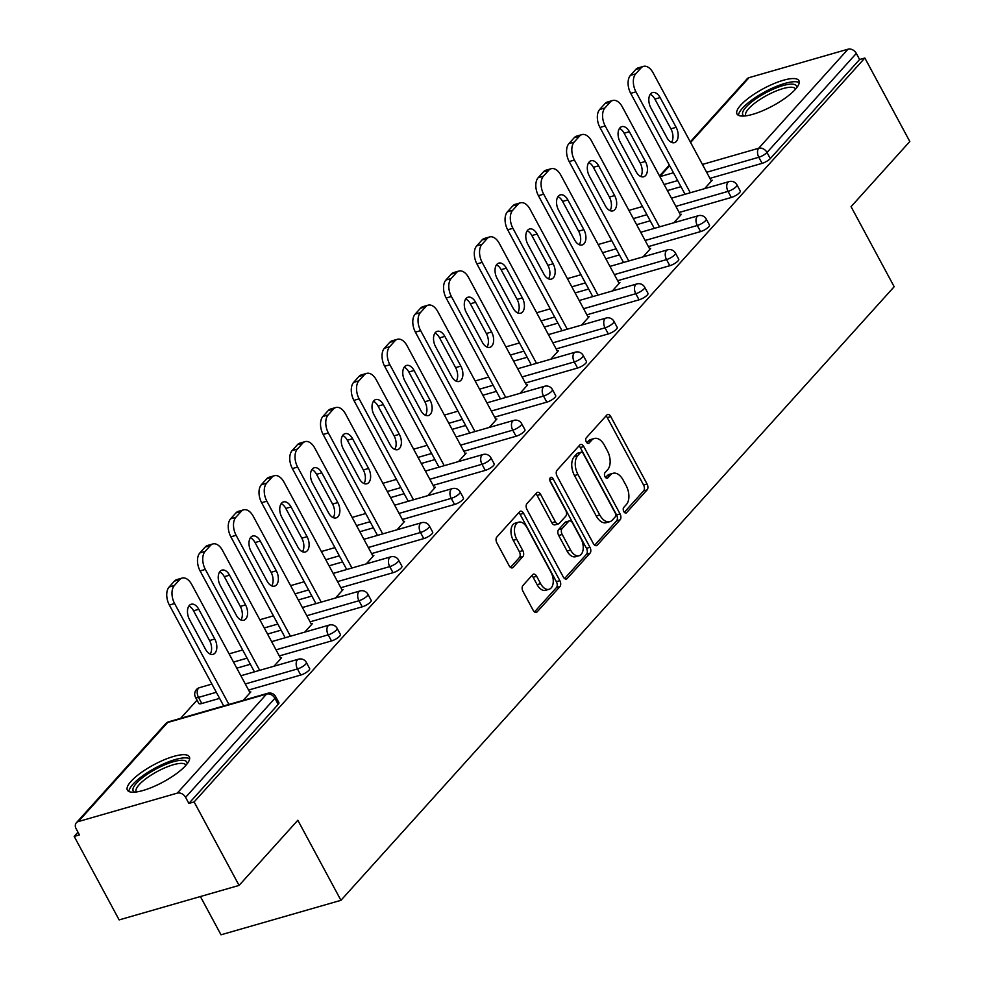 <?xml version="1.0" encoding="UTF-8"?>
<svg xmlns="http://www.w3.org/2000/svg" width="984" height="984" viewBox="0 0 984 984"><rect width="100%" height="100%" fill="white"/><g stroke="black" fill="none" stroke-linecap="round" stroke-linejoin="round"><path stroke-width="1.48" d="M623.807 511.557A3.1 1.833 74 0 0 626.021 513.033A3.1 1.833 74 0 0 626.574 512.676L647.128 489.872A4.428 2.608 74 0 0 647.054 483.98L610.781 416.626A4.428 2.608 74 0 0 607.62 414.51A4.428 2.608 74 0 0 606.833 415.027L586.267 437.831A3.1 1.833 74 0 0 586.329 441.951A3.1 1.833 74 0 0 588.543 443.427A3.1 1.833 74 0 0 589.096 443.071L591.753 440.119A14.157 8.364 74 0 1 594.287 438.483A14.157 8.364 74 0 1 604.397 445.223L607.411 450.844A14.157 8.364 74 0 1 607.669 469.688L605.012 472.64A3.1 1.833 74 0 0 605.062 476.76A3.1 1.833 74 0 0 607.276 478.236A3.1 1.833 74 0 0 607.829 477.867L610.498 474.928A14.157 8.364 74 0 1 613.032 473.292A14.157 8.364 74 0 1 623.13 480.032L626.156 485.641A14.157 8.364 74 0 1 626.414 504.484L623.745 507.437A3.1 1.833 74 0 0 623.807 511.557M185.632 765.614A35.166 9.803 -28.3 0 0 189.322 756.782A35.166 9.803 -28.3 0 0 164.033 759.869A35.166 9.803 -28.3 0 0 131.081 781.296A35.166 9.803 -28.3 0 0 127.391 790.127A35.166 9.803 -28.3 0 0 152.68 787.028A35.166 9.803 -28.3 0 0 185.632 765.614M795.232 89.483A35.166 9.803 -28.3 0 0 798.922 80.651A35.166 9.803 -28.3 0 0 773.633 83.738A35.166 9.803 -28.3 0 0 740.694 105.165A35.166 9.803 -28.3 0 0 737.004 113.996A35.166 9.803 -28.3 0 0 762.293 110.897A35.166 9.803 -28.3 0 0 795.232 89.483M522.91 585.517A4.428 2.608 74 0 0 522.984 591.396L533.168 610.301A4.428 2.608 74 0 0 536.317 612.405A4.428 2.608 74 0 0 537.116 611.888L559.945 586.562A4.428 2.608 74 0 0 559.871 580.683L523.599 513.316A4.428 2.608 74 0 0 520.438 511.213A4.428 2.608 74 0 0 519.65 511.717L496.809 537.055A4.428 2.608 74 0 0 496.895 542.934L509.183 565.763A4.428 2.608 74 0 0 512.344 567.866A4.428 2.608 74 0 0 513.131 567.362L522.91 556.526A4.428 2.608 74 0 0 522.824 550.634L516.735 539.318A11.833 6.986 74 0 1 518.642 522.197A11.833 6.986 74 0 1 527.092 527.83L550.966 572.171A11.833 6.986 74 0 1 549.06 589.293A11.833 6.986 74 0 1 540.61 583.66L536.637 576.267A4.428 2.608 74 0 0 533.476 574.164A4.428 2.608 74 0 0 532.676 574.668L522.91 585.517M864.85 58.007L909.806 141.499L851.062 206.665L894.173 286.725L340.944 900.323L297.832 820.25L239.075 885.416L194.119 801.923L864.85 58.007L859.61 59.507L856.326 53.407L767.016 152.471L770.3 158.572L859.61 59.507M593.352 543.549A4.428 2.608 74 0 0 596.513 545.653A4.428 2.608 74 0 0 597.3 545.136L620.141 519.81A4.428 2.608 74 0 0 620.055 513.919L583.783 446.564A4.428 2.608 74 0 0 580.634 444.461A4.428 2.608 74 0 0 579.834 444.965L557.005 470.291A4.428 2.608 74 0 0 557.079 476.182L593.352 543.549M590.043 553.192L567.202 578.518A4.428 2.608 74 0 1 566.415 579.023A4.428 2.608 74 0 1 563.254 576.919L526.993 509.564A4.428 2.608 74 0 1 526.907 503.673L536.686 492.836A4.428 2.608 74 0 1 537.473 492.32A4.428 2.608 74 0 1 540.634 494.423L555.345 521.741A4.428 2.608 74 0 0 558.494 523.857A4.428 2.608 74 0 0 559.293 523.34L565.775 516.157A4.428 2.608 74 0 0 565.689 510.266L550.376 481.828A3.1 1.833 74 0 1 550.88 477.338A3.1 1.833 74 0 1 553.094 478.814L589.969 547.301A4.428 2.608 74 0 1 590.043 553.192L586.55 554.201L564.582 578.555M200.404 896.535L221.006 934.8L340.944 900.323M690.276 141.868L747.102 78.843A6.765 5.117 42 0 1 749.045 77.65L847.999 49.2A6.765 5.117 42 0 1 856.326 53.407M239.075 885.416L119.15 919.905L74.194 836.412L77.982 832.206M194.119 801.923L188.879 803.436L185.595 797.335A6.765 5.117 -138 0 0 177.268 793.129L78.314 821.579A6.765 5.117 -138 0 0 76.371 822.759A6.765 5.117 -138 0 0 76.149 828.799L79.433 834.899L74.194 836.412M180.638 718.345L197.034 700.153M711.088 180.527L712.182 180.22L704.581 188.657M177.268 793.129L266.578 694.064A6.765 5.117 -138 0 1 274.905 698.271A6.765 1.882 -28.3 0 0 275.618 696.574L278.902 702.674A6.765 1.882 151.7 0 1 278.189 704.372L274.905 698.271L185.595 797.335M188.879 803.436L278.189 704.372M770.3 158.572A6.765 1.882 151.7 0 1 762.096 163.356L709.919 178.362M680.953 186.689L667.386 190.588M300.747 675.049L297.463 668.948A6.765 1.882 151.7 0 0 305.667 664.163A6.765 1.882 -28.3 0 0 306.368 662.466L309.652 668.566A6.765 1.882 151.7 0 1 308.951 670.264A6.765 1.882 151.7 0 1 300.747 675.049L248.571 690.055M219.604 698.382L201.794 703.499A6.765 1.882 151.7 0 1 198.793 703.425L195.508 697.324A6.765 1.882 -28.3 0 0 198.51 697.398L201.794 703.499M331.497 640.941L328.213 634.84A6.765 1.882 151.7 0 0 336.417 630.055A6.765 1.882 -28.3 0 0 337.131 628.346L340.415 634.446A6.765 1.882 151.7 0 1 339.701 636.144A6.765 1.882 151.7 0 1 331.497 640.941L279.333 655.934M250.367 664.261L236.787 668.173M362.26 606.821L358.976 600.72A6.765 1.882 151.7 0 0 367.18 595.935A6.765 1.882 -28.3 0 0 367.881 594.238L371.165 600.338A6.765 1.882 151.7 0 1 370.464 602.036A6.765 1.882 151.7 0 1 362.26 606.821L310.083 621.827M281.117 630.154L267.55 634.053M393.01 572.713L389.726 566.612A6.765 1.882 151.7 0 0 397.93 561.827A6.765 1.882 -28.3 0 0 398.643 560.13L401.927 566.231A6.765 1.882 151.7 0 1 401.214 567.928A6.765 1.882 151.7 0 1 393.01 572.713L340.845 587.706M311.879 596.046L298.3 599.945M423.772 538.605L420.488 532.504A6.765 1.882 151.7 0 0 428.692 527.707A6.765 1.882 -28.3 0 0 429.405 526.01L432.689 532.11A6.765 1.882 151.7 0 1 431.976 533.808A6.765 1.882 151.7 0 1 423.772 538.605L371.595 553.598M342.629 561.926L329.062 565.825M454.534 504.484L451.238 498.384A6.765 1.882 151.7 0 0 459.442 493.599A6.765 1.882 -28.3 0 0 460.155 491.902L463.439 498.002A6.765 1.882 151.7 0 1 462.726 499.7A6.765 1.882 151.7 0 1 454.534 504.484L402.358 519.49M373.391 527.818L359.812 531.717M485.284 470.377L482 464.276A6.765 1.882 151.7 0 0 490.204 459.491A6.765 1.882 -28.3 0 0 490.918 457.781L494.202 463.882A6.765 1.882 151.7 0 1 493.488 465.58A6.765 1.882 151.7 0 1 485.284 470.377L433.108 485.37M404.141 493.697L390.574 497.609M516.047 436.256L512.762 430.156A6.765 1.882 151.7 0 0 520.954 425.371A6.765 1.882 -28.3 0 0 521.668 423.673L524.952 429.774A6.765 1.882 151.7 0 1 524.238 431.472A6.765 1.882 151.7 0 1 516.047 436.256L463.87 451.262M434.903 459.589L421.324 463.489M546.797 402.148L543.512 396.048A6.765 1.882 151.7 0 0 551.716 391.263A6.765 1.882 -28.3 0 0 552.43 389.566L555.714 395.666A6.765 1.882 151.7 0 1 555.001 397.364A6.765 1.882 151.7 0 1 546.797 402.148L494.62 417.142M465.653 425.482L452.087 429.381M577.559 368.041L574.275 361.94A6.765 1.882 151.7 0 0 582.466 357.143A6.765 1.882 -28.3 0 0 583.18 355.445L586.464 361.546A6.765 1.882 151.7 0 1 585.763 363.244A6.765 1.882 151.7 0 1 577.559 368.041L525.382 383.034M496.416 391.361L482.849 395.261M608.309 333.92L605.025 327.82A6.765 1.882 151.7 0 0 613.229 323.035A6.765 1.882 -28.3 0 0 613.942 321.337L617.226 327.438A6.765 1.882 151.7 0 1 616.513 329.136A6.765 1.882 151.7 0 1 608.309 333.92L556.144 348.926M527.166 357.253L513.599 361.153M639.071 299.812L635.787 293.712A6.765 1.882 151.7 0 0 643.991 288.915A6.765 1.882 -28.3 0 0 644.692 287.217L647.976 293.318A6.765 1.882 151.7 0 1 647.275 295.015A6.765 1.882 151.7 0 1 639.071 299.812L586.894 314.806M557.928 323.133L544.361 327.045M669.821 265.692L666.537 259.591A6.765 1.882 151.7 0 0 674.741 254.807A6.765 1.882 -28.3 0 0 675.454 253.109L678.739 259.21A6.765 1.882 151.7 0 1 678.025 260.908A6.765 1.882 151.7 0 1 669.821 265.692L617.657 280.698M588.678 289.025L575.111 292.925M700.583 231.584L697.299 225.484A6.765 1.882 151.7 0 0 705.503 220.699A6.765 1.882 -28.3 0 0 706.204 219.002L709.489 225.102A6.765 1.882 151.7 0 1 708.788 226.8A6.765 1.882 151.7 0 1 700.583 231.584L648.407 246.578M619.44 254.917L605.873 258.817M731.333 197.464L728.049 191.376A6.765 1.882 151.7 0 0 736.253 186.579A6.765 1.882 -28.3 0 0 736.967 184.881L740.251 190.982A6.765 1.882 151.7 0 1 739.538 192.679A6.765 1.882 151.7 0 1 731.333 197.464L679.169 212.47M650.203 220.797L636.623 224.696M680.338 214.647L681.432 214.327L673.819 222.765M649.575 248.755L650.67 248.448L643.069 256.873M618.825 282.875L619.908 282.556L612.306 290.993M588.063 316.983L589.158 316.663L581.556 325.101M557.313 351.091L558.395 350.784L550.794 359.221M526.551 385.211L527.645 384.892L520.044 393.329M495.801 419.319L496.883 419.012L489.282 427.437M465.038 453.439L466.133 453.12L458.532 461.558M434.288 487.547L435.371 487.228L427.769 495.665M403.526 521.655L404.621 521.348L397.007 529.786M372.776 555.775L373.858 555.456L366.257 563.894M342.014 589.883L343.108 589.576L335.495 598.001M311.252 624.004L312.346 623.684L304.745 632.122M280.502 658.111L281.596 657.792L273.983 666.229M249.739 692.219L250.834 691.912L243.232 700.35M613.032 473.292L609.527 474.288A14.157 8.364 74 0 0 606.993 475.924L610.498 474.928M605.578 477.498L606.993 475.924M594.287 438.483L590.794 439.491A14.157 8.364 74 0 0 588.26 441.127L591.753 440.119M586.833 442.702L588.26 441.127M624.311 512.307L643.634 490.881A4.428 2.608 74 0 0 643.561 484.989L607.288 417.622A4.428 2.608 74 0 0 605.959 415.998M594.68 545.173L616.636 520.819A4.428 2.608 74 0 0 616.562 514.927L580.289 447.572A4.428 2.608 74 0 0 578.961 445.937M615.184 516.932A3.1 1.833 74 0 0 615.135 512.812L583.291 453.686A3.1 1.833 74 0 0 581.089 452.209A3.1 1.833 74 0 0 580.523 452.566L577.719 455.678A14.157 8.364 74 0 0 577.977 474.522L599.736 514.939A14.157 8.364 74 0 0 609.846 521.68A14.157 8.364 74 0 0 612.38 520.044L615.184 516.932M581.089 452.209L577.583 453.218A3.1 1.833 74 0 0 577.03 453.575L580.523 452.566M609.846 521.68L606.353 522.688A14.157 8.364 74 0 1 596.242 515.948L574.484 475.53A14.157 8.364 74 0 1 574.226 456.687L577.03 453.575M558.494 523.857L555.001 524.853A4.428 2.608 74 0 1 551.839 522.75L537.129 495.432A4.428 2.608 74 0 0 535.8 493.808M549.859 480.315L586.464 548.309L589.969 547.301M570.609 550.093A11.833 6.986 74 0 0 579.047 555.726A11.833 6.986 74 0 0 580.954 538.617L572.54 522.984A4.428 2.608 74 0 0 569.392 520.88A4.428 2.608 74 0 0 568.592 521.397L562.11 528.58A4.428 2.608 74 0 0 562.196 534.472L570.609 550.093L567.104 551.101A11.833 6.986 74 0 0 575.554 556.735L579.047 555.726M569.392 520.88L565.886 521.889A4.428 2.608 74 0 0 565.099 522.393L568.592 521.397M567.104 551.101L558.691 535.481A4.428 2.608 74 0 1 558.617 529.589L565.099 522.393M586.55 554.201A4.428 2.608 74 0 0 586.464 548.309M549.06 589.293L545.567 590.302A11.833 6.986 74 0 1 537.116 584.668L533.131 577.276A4.428 2.608 74 0 0 531.803 575.64M518.642 522.197L515.149 523.205A11.833 6.986 74 0 0 513.242 540.314L516.735 539.318M510.512 567.399L519.417 557.522A4.428 2.608 74 0 0 519.331 551.643L513.242 540.314M534.496 611.925L556.452 587.571A4.428 2.608 74 0 0 556.378 581.679L520.106 514.324A4.428 2.608 74 0 0 518.777 512.689M635.775 69.446L630.449 75.35L635.701 73.849L641.027 67.945L635.775 69.446A13.53 7.983 -106 0 1 638.198 67.884L643.438 66.383A13.53 7.983 74 0 0 641.027 67.945M635.701 73.849A13.53 7.983 74 0 0 635.947 91.844L630.695 93.345L685.036 194.266M630.695 93.345A13.53 7.983 -106 0 1 630.449 75.35M650.239 94.316A10.59 6.261 -106 0 1 654.889 99.101L670.904 128.83A10.59 6.261 -106 0 1 671.531 142.385M643.438 66.383A13.53 7.983 74 0 1 653.093 72.816L711.395 181.093M635.947 91.844L690.288 192.766M676.143 127.33A10.59 6.261 -106 0 1 674.446 142.643A10.59 6.261 -106 0 1 666.881 137.6L650.867 107.871A10.59 6.261 -106 0 1 652.576 92.545A10.59 6.261 -106 0 1 660.129 97.588L676.143 127.33L670.904 128.83M605.025 103.566L599.699 109.47L604.939 107.957L610.264 102.053L605.025 103.566A13.53 7.983 -106 0 1 607.436 102.004L612.688 100.491A13.53 7.983 74 0 0 610.264 102.053M604.939 107.957A13.53 7.983 74 0 0 605.185 125.952L599.945 127.465L654.286 228.386M599.945 127.465A13.53 7.983 -106 0 1 599.699 109.47M619.489 128.424A10.59 6.261 -106 0 1 624.127 133.209L640.141 162.95A10.59 6.261 -106 0 1 640.769 176.493M612.688 100.491A13.53 7.983 74 0 1 622.343 106.924L680.633 215.201M605.185 125.952L659.526 226.873M645.393 161.438A10.59 6.261 -106 0 1 643.684 176.763A10.59 6.261 -106 0 1 636.119 171.72L620.117 141.979A10.59 6.261 -106 0 1 621.814 126.653A10.59 6.261 -106 0 1 629.379 131.696L645.393 161.438L640.141 162.95M574.262 137.674L568.937 143.578L574.189 142.065L579.502 136.161L574.262 137.674A13.53 7.983 -106 0 1 576.686 136.112L581.925 134.599A13.53 7.983 74 0 0 579.502 136.161M574.189 142.065A13.53 7.983 74 0 0 574.435 160.072L569.183 161.573L623.524 262.494M569.183 161.573A13.53 7.983 -106 0 1 568.937 143.578M588.727 162.544A10.59 6.261 -106 0 1 593.377 167.317L609.391 197.058A10.59 6.261 -106 0 1 610.006 210.613M581.925 134.599A13.53 7.983 74 0 1 591.581 141.044L649.883 249.321M574.435 160.072L628.764 260.994M614.631 195.545A10.59 6.261 -106 0 1 612.921 210.871A10.59 6.261 -106 0 1 605.369 205.828L589.354 176.087A10.59 6.261 -106 0 1 591.064 160.773A10.59 6.261 -106 0 1 598.616 165.816L614.631 195.545L609.391 197.058M543.512 171.782L538.187 177.686L543.426 176.185L548.752 170.281L543.512 171.782A13.53 7.983 -106 0 1 545.923 170.22L551.175 168.719A13.53 7.983 74 0 0 548.752 170.281M543.426 176.185A13.53 7.983 74 0 0 543.672 194.18L538.433 195.693L592.762 296.615M538.433 195.693A13.53 7.983 -106 0 1 538.187 177.686M557.977 196.652A10.59 6.261 -106 0 1 562.614 201.437L578.629 231.166A10.59 6.261 -106 0 1 579.256 244.721M551.175 168.719A13.53 7.983 74 0 1 560.831 175.152L619.12 283.429M543.672 194.18L598.014 295.102M583.881 229.666A10.59 6.261 -106 0 1 582.171 244.979A10.59 6.261 -106 0 1 574.607 239.936L558.592 210.207A10.59 6.261 -106 0 1 560.302 194.881A10.59 6.261 -106 0 1 567.866 199.924L583.881 229.666L578.629 231.166M512.75 205.902L507.424 211.806L512.676 210.293L517.99 204.389L512.75 205.902A13.53 7.983 -106 0 1 515.173 204.34L520.413 202.827A13.53 7.983 74 0 0 517.99 204.389M512.676 210.293A13.53 7.983 74 0 0 512.91 228.288L507.67 229.801L562.012 330.722M507.67 229.801A13.53 7.983 -106 0 1 507.424 211.806M527.215 230.773A10.59 6.261 -106 0 1 531.864 235.545L547.879 265.286A10.59 6.261 -106 0 1 548.494 278.829M520.413 202.827A13.53 7.983 74 0 1 530.068 209.272L588.37 317.549M512.91 228.288L567.251 329.209M553.119 263.773A10.59 6.261 -106 0 1 551.409 279.099A10.59 6.261 -106 0 1 543.857 274.056L527.842 244.315A10.59 6.261 -106 0 1 529.552 228.989A10.59 6.261 -106 0 1 537.104 234.044L553.119 263.773L547.879 265.286M481.988 240.01L476.674 245.914L481.914 244.413L487.24 238.509L481.988 240.01A13.53 7.983 -106 0 1 484.411 238.448L489.663 236.947A13.53 7.983 74 0 0 487.24 238.509M481.914 244.413A13.53 7.983 74 0 0 482.16 262.408L476.908 263.909L531.249 364.83M476.908 263.909A13.53 7.983 -106 0 1 476.674 245.914M496.465 264.88A10.59 6.261 -106 0 1 501.102 269.665L517.117 299.394A10.59 6.261 -106 0 1 517.744 312.949M489.663 236.947A13.53 7.983 74 0 1 499.306 243.38L557.608 351.657M482.16 262.408L536.501 363.33M522.369 297.894A10.59 6.261 -106 0 1 520.659 313.207A10.59 6.261 -106 0 1 513.094 308.164L497.08 278.435A10.59 6.261 -106 0 1 498.79 263.109A10.59 6.261 -106 0 1 506.354 268.152L522.369 297.894L517.117 299.394M744.211 116.026A30.43 8.475 151.7 0 1 757.938 97.441A30.43 8.475 151.7 0 1 792.932 84.194A30.43 8.475 151.7 0 1 796.659 87.785M795.539 89.138A28.179 7.847 -28.3 0 0 795.441 88.917A28.179 7.847 -28.3 0 0 792.231 87.293A28.179 7.847 -28.3 0 0 762.231 98.043A28.179 7.847 -28.3 0 0 745.823 115.632A28.179 7.847 -28.3 0 0 745.946 115.841M799.242 82.644A34.944 9.742 -28.3 0 0 796.388 81.795A34.944 9.742 -28.3 0 0 761.579 93.701A34.944 9.742 -28.3 0 0 738.492 115.349M134.599 792.157A30.43 8.475 151.7 0 1 148.326 773.572A30.43 8.475 151.7 0 1 183.319 760.324A30.43 8.475 151.7 0 1 187.046 763.928M185.939 765.269A28.179 7.847 -28.3 0 0 185.828 765.048A28.179 7.847 -28.3 0 0 182.618 763.436A28.179 7.847 -28.3 0 0 152.618 774.174A28.179 7.847 -28.3 0 0 136.21 791.763A28.179 7.847 -28.3 0 0 136.333 791.972M189.629 758.787A34.944 9.742 -28.3 0 0 186.775 757.926A34.944 9.742 -28.3 0 0 151.966 769.845A34.944 9.742 -28.3 0 0 128.892 791.493M451.238 274.13L445.912 280.034L451.164 278.521L456.478 272.617L451.238 274.13A13.53 7.983 -106 0 1 453.661 272.568L458.901 271.055A13.53 7.983 74 0 0 456.478 272.617M451.164 278.521A13.53 7.983 74 0 0 451.398 296.516L446.158 298.029L500.499 398.951M446.158 298.029A13.53 7.983 -106 0 1 445.912 280.034M465.703 298.988A10.59 6.261 -106 0 1 470.352 303.773L486.367 333.514A10.59 6.261 -106 0 1 486.982 347.057M458.901 271.055A13.53 7.983 74 0 1 468.556 277.488L526.858 385.765M451.398 296.516L505.739 397.438M491.606 332.002A10.59 6.261 -106 0 1 489.897 347.327A10.59 6.261 -106 0 1 482.344 342.284L466.33 312.543A10.59 6.261 -106 0 1 468.04 297.217A10.59 6.261 -106 0 1 475.592 302.26L491.606 332.002L486.367 333.514M420.476 308.238L415.162 314.142L420.402 312.629L425.728 306.725L420.476 308.238A13.53 7.983 -106 0 1 422.899 306.676L428.151 305.163A13.53 7.983 74 0 0 425.728 306.725M420.402 312.629A13.53 7.983 74 0 0 420.648 330.636L415.396 332.137L469.737 433.058M415.396 332.137A13.53 7.983 -106 0 1 415.162 314.142M434.953 333.109A10.59 6.261 -106 0 1 439.59 337.881L455.604 367.622A10.59 6.261 -106 0 1 456.232 381.177M428.151 305.163A13.53 7.983 74 0 1 437.794 311.608L496.096 419.885M420.648 330.636L474.989 431.558M460.844 366.109A10.59 6.261 -106 0 1 459.147 381.435A10.59 6.261 -106 0 1 451.582 376.392L435.568 346.651A10.59 6.261 -106 0 1 437.277 331.337A10.59 6.261 -106 0 1 444.842 336.38L460.844 366.109L455.604 367.622M389.726 342.346L384.4 348.25L389.639 346.749L394.965 340.845L389.726 342.346A13.53 7.983 -106 0 1 392.149 340.784L397.388 339.283A13.53 7.983 74 0 0 394.965 340.845M389.639 346.749A13.53 7.983 74 0 0 389.885 364.744L384.646 366.257L438.987 467.179M384.646 366.257A13.53 7.983 -106 0 1 384.4 348.25M404.19 367.216A10.59 6.261 -106 0 1 408.84 372.001L424.854 401.73A10.59 6.261 -106 0 1 425.469 415.285M397.388 339.283A13.53 7.983 74 0 1 407.044 345.716L465.346 453.993M389.885 364.744L444.227 465.666M430.094 400.23A10.59 6.261 -106 0 1 428.384 415.555A10.59 6.261 -106 0 1 420.832 410.5L404.818 380.771A10.59 6.261 -106 0 1 406.515 365.445A10.59 6.261 -106 0 1 414.079 370.488L430.094 400.23L424.854 401.73M358.963 376.466L353.65 382.37L358.889 380.857L364.215 374.953L358.963 376.466A13.53 7.983 -106 0 1 361.386 374.904L366.638 373.391A13.53 7.983 74 0 0 364.215 374.953M358.889 380.857A13.53 7.983 74 0 0 359.135 398.852L353.883 400.365L408.225 501.286M353.883 400.365A13.53 7.983 -106 0 1 353.65 382.37M373.44 401.337A10.59 6.261 -106 0 1 378.077 406.109L394.092 435.851A10.59 6.261 -106 0 1 394.719 449.393M366.638 373.391A13.53 7.983 74 0 1 376.282 379.836L434.584 488.113M359.135 398.852L413.477 499.774M399.332 434.338A10.59 6.261 -106 0 1 397.634 449.663A10.59 6.261 -106 0 1 390.07 444.62L374.055 414.879A10.59 6.261 -106 0 1 375.765 399.553A10.59 6.261 -106 0 1 383.329 404.608L399.332 434.338L394.092 435.851M328.213 410.574L322.887 416.478L328.127 414.977L333.453 409.073L328.213 410.574A13.53 7.983 -106 0 1 330.636 409.012L335.876 407.511A13.53 7.983 74 0 0 333.453 409.073M328.127 414.977A13.53 7.983 74 0 0 328.373 432.972L323.133 434.473L377.475 535.394M323.133 434.473A13.53 7.983 -106 0 1 322.887 416.478M342.678 435.445A10.59 6.261 -106 0 1 347.327 440.229L363.33 469.958A10.59 6.261 -106 0 1 363.957 483.513M335.876 407.511A13.53 7.983 74 0 1 345.532 413.944L403.834 522.221M328.373 432.972L382.714 533.894M368.582 468.458A10.59 6.261 -106 0 1 366.872 483.771A10.59 6.261 -106 0 1 359.308 478.728L343.305 448.999A10.59 6.261 -106 0 1 345.003 433.673A10.59 6.261 -106 0 1 352.567 438.716L368.582 468.458L363.33 469.958M297.451 444.694L292.125 450.598L297.377 449.085L302.703 443.181L297.451 444.694A13.53 7.983 -106 0 1 299.874 443.132L305.114 441.619A13.53 7.983 74 0 0 302.703 443.181M297.377 449.085A13.53 7.983 74 0 0 297.623 467.08L292.371 468.593L346.712 569.515M292.371 468.593A13.53 7.983 -106 0 1 292.125 450.598M311.916 469.553A10.59 6.261 -106 0 1 316.565 474.337L332.58 504.079A10.59 6.261 -106 0 1 333.207 517.621M305.114 441.619A13.53 7.983 74 0 1 314.769 448.064L373.071 556.329M297.623 467.08L351.964 568.002M337.819 502.566A10.59 6.261 -106 0 1 336.122 517.891A10.59 6.261 -106 0 1 328.558 512.848L312.543 483.107A10.59 6.261 -106 0 1 314.253 467.781A10.59 6.261 -106 0 1 321.817 472.824L337.819 502.566L332.58 504.079M266.701 478.802L261.375 484.706L266.615 483.193L271.941 477.289L266.701 478.802A13.53 7.983 -106 0 1 269.124 477.24L274.364 475.727A13.53 7.983 74 0 0 271.941 477.289M266.615 483.193A13.53 7.983 74 0 0 266.861 501.2L261.621 502.701L315.962 603.622M261.621 502.701A13.53 7.983 -106 0 1 261.375 484.706M281.166 503.673A10.59 6.261 -106 0 1 285.815 508.445L301.817 538.187A10.59 6.261 -106 0 1 302.445 551.741M274.364 475.727A13.53 7.983 74 0 1 284.019 482.172L342.321 590.449M266.861 501.2L321.202 602.122M307.07 536.674A10.59 6.261 -106 0 1 305.36 551.999A10.59 6.261 -106 0 1 297.795 546.956L281.793 517.215A10.59 6.261 -106 0 1 283.49 501.901A10.59 6.261 -106 0 1 291.055 506.944L307.07 536.674L301.817 538.187M235.939 512.91L230.613 518.814L235.865 517.313L241.191 511.409L235.939 512.91A13.53 7.983 -106 0 1 238.362 511.348L243.602 509.847A13.53 7.983 74 0 0 241.191 511.409M235.865 517.313A13.53 7.983 74 0 0 236.111 535.308L230.859 536.821L285.2 637.743M230.859 536.821A13.53 7.983 -106 0 1 230.613 518.814M250.403 537.781A10.59 6.261 -106 0 1 255.053 542.565L271.067 572.294A10.59 6.261 -106 0 1 271.695 585.849M243.602 509.847A13.53 7.983 74 0 1 253.257 516.28L311.559 624.557M236.111 535.308L290.452 636.23M276.307 570.794A10.59 6.261 -106 0 1 274.61 586.12A10.59 6.261 -106 0 1 267.045 581.064L251.031 551.335A10.59 6.261 -106 0 1 252.74 536.009A10.59 6.261 -106 0 1 260.293 541.052L276.307 570.794L271.067 572.294M205.189 547.03L199.863 552.934L205.102 551.421L210.428 545.517L205.189 547.03A13.53 7.983 -106 0 1 207.599 545.468L212.852 543.955A13.53 7.983 74 0 0 210.428 545.517M205.102 551.421A13.53 7.983 74 0 0 205.348 569.416L200.109 570.929L254.45 671.851M200.109 570.929A13.53 7.983 -106 0 1 199.863 552.934M219.653 571.901A10.59 6.261 -106 0 1 224.303 576.673L240.305 606.415A10.59 6.261 -106 0 1 240.932 619.957M212.852 543.955A13.53 7.983 74 0 1 222.507 550.4L280.797 658.677M205.348 569.416L259.69 670.338M245.557 604.902A10.59 6.261 -106 0 1 243.847 620.227A10.59 6.261 -106 0 1 236.283 615.184L220.281 585.443A10.59 6.261 -106 0 1 221.978 570.117A10.59 6.261 -106 0 1 229.543 575.173L245.557 604.902L240.305 606.415M174.426 581.138L169.1 587.042L174.352 585.542L179.678 579.638L174.426 581.138A13.53 7.983 -106 0 1 176.849 579.576L182.089 578.075A13.53 7.983 74 0 0 179.678 579.638M174.352 585.542A13.53 7.983 74 0 0 174.598 603.536L169.346 605.037L223.688 705.959M169.346 605.037A13.53 7.983 -106 0 1 169.1 587.042M188.891 606.009A10.59 6.261 -106 0 1 193.54 610.793L209.555 640.523A10.59 6.261 -106 0 1 210.17 654.077M182.089 578.075A13.53 7.983 74 0 1 191.745 584.508L250.047 692.785M174.598 603.536L228.928 704.458M214.795 639.022A10.59 6.261 -106 0 1 213.097 654.335A10.59 6.261 -106 0 1 205.533 649.292L189.518 619.563A10.59 6.261 -106 0 1 191.228 604.237A10.59 6.261 -106 0 1 198.78 609.281L214.795 639.022L209.555 640.523M625.357 513.021L626.574 512.676M587.879 443.415L589.096 443.071M606.611 478.224L607.829 477.867M749.045 77.65L690.596 142.471M669.661 165.706L659.846 176.591M659.883 176.665L673.462 172.766M702.428 164.439L758.689 148.264L847.999 49.2M762.096 163.356L758.812 157.255A6.765 3.998 74 0 1 758.689 148.264A6.765 5.117 42 0 1 767.016 152.471A6.765 1.882 151.7 0 1 758.812 157.255L706.635 172.262M275.618 696.574A6.765 6.765 0 0 0 267.796 693.277A6.765 3.998 -106 0 0 266.578 694.064L167.624 722.514L78.314 821.579M267.796 693.277L168.842 721.727A6.765 3.998 -106 0 0 167.624 722.514A6.765 5.117 -138 0 0 165.681 723.707L76.371 822.759M677.668 180.589L664.102 184.488M675.885 206.369L728.049 191.376A6.765 3.998 74 0 1 727.926 182.372A6.765 3.998 -106 0 1 729.144 181.585L671.469 198.178M629.083 210.699A6.765 3.998 -106 0 1 630.191 210.035A6.765 6.765 0 0 0 628.985 210.514M646.906 214.697L633.339 218.596M706.204 219.002A6.765 6.765 0 0 0 698.382 215.705A6.765 3.998 -106 0 0 697.176 216.48A6.765 3.998 74 0 0 697.299 225.484L645.123 240.477M616.156 248.817L602.589 252.716M675.454 253.109A6.765 6.765 0 0 0 667.632 249.813A6.765 3.998 -106 0 0 666.414 250.6A6.765 3.998 74 0 0 666.537 259.591L614.373 274.597M585.394 282.925L571.827 286.824M644.692 287.217A6.765 6.765 0 0 0 636.869 283.933A6.765 3.998 -106 0 0 635.664 284.708A6.765 3.998 74 0 0 635.787 293.712L583.61 308.705M554.644 317.032L541.077 320.944M613.942 321.337A6.765 6.765 0 0 0 606.119 318.041A6.765 3.998 -106 0 0 604.902 318.828A6.765 3.998 74 0 0 605.025 327.82L552.86 342.826M523.882 351.153L510.315 355.052M583.18 355.445A6.765 6.765 0 0 0 575.357 352.149A6.765 3.998 -106 0 0 574.152 352.936A6.765 3.998 74 0 0 574.275 361.94L522.098 376.933M493.132 385.261L479.565 389.16M552.43 389.566A6.765 6.765 0 0 0 544.607 386.269A6.765 3.998 -106 0 0 543.389 387.044A6.765 3.998 74 0 0 543.512 396.048L491.336 411.041M462.369 419.381L448.802 423.28M521.668 423.673A6.765 6.765 0 0 0 513.845 420.377A6.765 3.998 -106 0 0 512.639 421.164A6.765 3.998 74 0 0 512.762 430.156L460.586 445.162M431.619 453.489L418.04 457.388M490.918 457.781A6.765 6.765 0 0 0 483.095 454.497A6.765 3.998 -106 0 0 481.877 455.272A6.765 3.998 74 0 0 482 464.276L429.823 479.269M400.857 487.597L387.29 491.508M460.155 491.902A6.765 6.765 0 0 0 452.332 488.605A6.765 3.998 -106 0 0 451.127 489.392A6.765 3.998 74 0 0 451.238 498.384L399.073 513.39M370.107 521.717L356.528 525.616M429.405 526.01A6.765 6.765 0 0 0 421.57 522.713A6.765 3.998 -106 0 0 420.365 523.5A6.765 3.998 74 0 0 420.488 532.504L368.311 547.498M339.345 555.825L325.778 559.724M398.643 560.13A6.765 6.765 0 0 0 390.82 556.833A6.765 3.998 -106 0 0 389.615 557.608A6.765 3.998 74 0 0 389.726 566.612L337.561 581.606M308.595 589.945L295.015 593.844M367.881 594.238A6.765 6.765 0 0 0 360.058 590.941A6.765 3.998 -106 0 0 358.853 591.728A6.765 3.998 74 0 0 358.976 600.72L306.799 615.726M277.832 624.053L264.265 627.952M337.131 628.346A6.765 6.765 0 0 0 329.308 625.061A6.765 3.998 -106 0 0 328.09 625.836A6.765 3.998 74 0 0 328.213 634.84L276.049 649.834M247.082 658.161L233.503 662.072M306.368 662.466A6.765 6.765 0 0 0 298.546 659.169A6.765 3.998 -106 0 0 297.34 659.956A6.765 3.998 74 0 0 297.463 668.948L245.287 683.954M216.32 692.281L198.51 697.398A6.765 3.998 74 0 1 198.387 688.406A6.765 3.998 -106 0 1 199.592 687.619A6.765 6.765 0 0 0 195.508 697.324M598.333 244.819A6.765 3.998 -106 0 1 599.428 244.155A6.765 6.765 0 0 0 598.235 244.622M567.571 278.927A6.765 3.998 -106 0 1 568.678 278.263A6.765 6.765 0 0 0 567.473 278.743M536.821 313.047A6.765 3.998 -106 0 1 537.916 312.383A6.765 6.765 0 0 0 536.723 312.851M506.059 347.155A6.765 3.998 -106 0 1 507.166 346.491A6.765 6.765 0 0 0 505.961 346.971M475.309 381.263A6.765 3.998 -106 0 1 476.404 380.599A6.765 6.765 0 0 0 475.211 381.079M444.547 415.383A6.765 3.998 -106 0 1 445.654 414.719A6.765 6.765 0 0 0 444.448 415.187M413.797 449.491A6.765 3.998 -106 0 1 414.891 448.827A6.765 6.765 0 0 0 413.686 449.307M383.034 483.611A6.765 3.998 -106 0 1 384.129 482.947A6.765 6.765 0 0 0 382.936 483.415M352.284 517.719A6.765 3.998 -106 0 1 353.379 517.055A6.765 6.765 0 0 0 352.174 517.535M321.522 551.827A6.765 3.998 -106 0 1 322.617 551.163A6.765 6.765 0 0 0 321.424 551.643M290.772 585.947A6.765 3.998 -106 0 1 291.867 585.283A6.765 6.765 0 0 0 290.661 585.751M260.01 620.055A6.765 3.998 -106 0 1 261.104 619.391A6.765 6.765 0 0 0 259.911 619.871M229.26 654.176A6.765 3.998 -106 0 1 230.354 653.511A6.765 6.765 0 0 0 229.149 653.979M607.288 417.622L610.781 416.626M643.561 484.989L647.054 483.98M643.634 490.881L647.128 489.872M580.289 447.572L583.783 446.564M616.562 514.927L620.055 513.919M616.636 520.819L620.141 519.81M595.566 545.64L597.3 545.136M574.226 456.687L577.719 455.678M574.484 475.53L577.977 474.522M596.242 515.948L599.736 514.939M565.468 579.01L567.202 578.518M537.129 495.432L540.634 494.423M551.839 522.75L555.345 521.741M549.785 479.762L553.094 478.814M558.617 529.589L562.11 528.58M558.691 535.481L562.196 534.472M533.131 577.276L536.637 576.267M537.116 584.668L540.61 583.66M519.331 551.643L522.824 550.634M519.417 557.522L522.91 556.526M511.397 567.854L513.131 567.362M520.106 514.324L523.599 513.316M556.378 581.679L559.871 580.683M556.452 587.571L559.945 586.562M535.382 612.392L537.116 611.888M654.889 99.101L660.129 97.588M624.127 133.209L629.379 131.696M593.377 167.317L598.616 165.816M562.614 201.437L567.866 199.924M531.864 235.545L537.104 234.044M501.102 269.665L506.354 268.152M470.352 303.773L475.592 302.26M439.59 337.881L444.842 336.38M408.84 372.001L414.079 370.488M378.077 406.109L383.329 404.608M347.327 440.229L352.567 438.716M316.565 474.337L321.817 472.824M285.815 508.445L291.055 506.944M255.053 542.565L260.293 541.052M224.303 576.673L229.543 575.173M193.54 610.793L198.78 609.281M669.329 165.103L659.514 175.976M736.967 184.881A6.765 6.765 0 0 0 729.144 181.585M642.503 206.505L630.191 210.035M698.382 215.705L640.707 232.285M611.74 240.613L599.428 244.155M667.632 249.813L609.957 266.393M580.99 274.721L568.678 278.263M636.869 283.933L579.195 300.514M550.228 308.841L537.916 312.383M606.119 318.041L548.445 334.622M519.466 342.949L507.166 346.491M575.357 352.149L517.682 368.742M488.716 377.069L476.404 380.599M544.607 386.269L486.932 402.85M457.954 411.177L445.654 414.719M513.845 420.377L456.17 436.957M427.204 445.297L414.891 448.827M483.095 454.497L425.42 471.078M396.441 479.405L384.129 482.947M452.332 488.605L394.658 505.186M365.691 513.513L353.379 517.055M421.57 522.713L363.896 539.306M334.929 547.633L322.617 551.163M390.82 556.833L333.146 573.414M304.179 581.741L291.867 585.283M360.058 590.941L302.383 607.522M273.417 615.861L261.104 619.391M329.308 625.061L271.633 641.642M242.667 649.969L230.354 653.511M298.546 659.169L240.871 675.75M211.904 684.077L199.592 687.619M168.842 721.727A6.765 6.765 0 0 0 165.681 723.707"/></g></svg>
